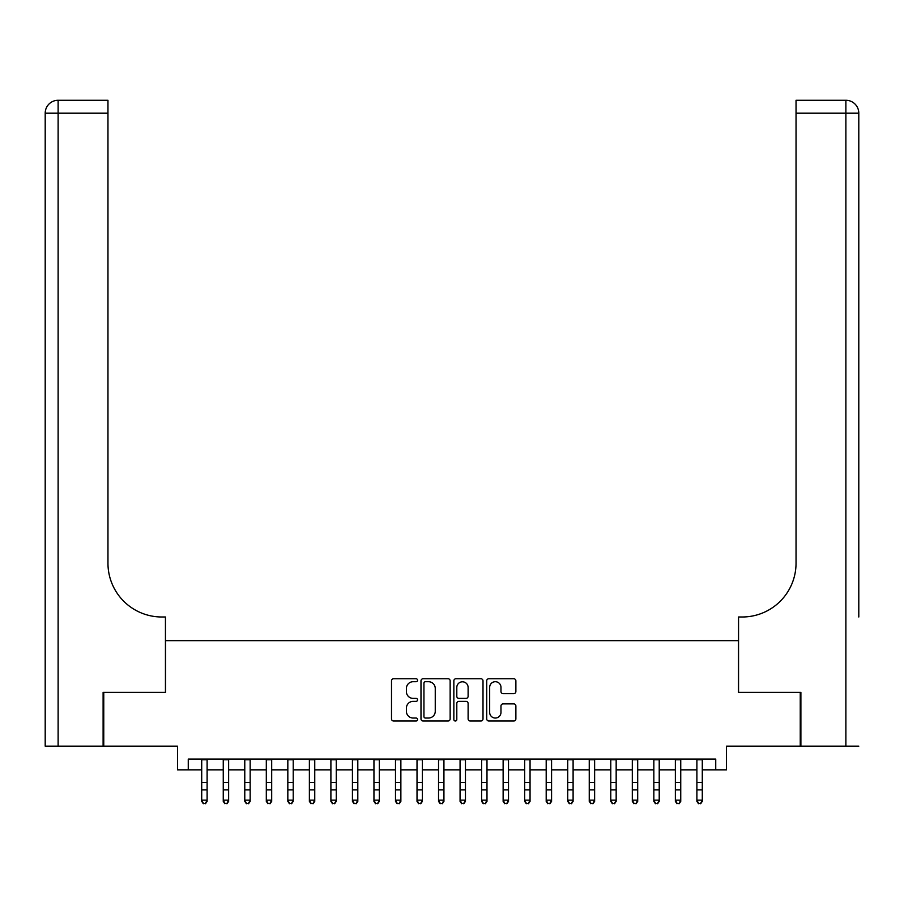 <?xml version="1.0" encoding="UTF-8"?>
<svg xmlns="http://www.w3.org/2000/svg" width="904" height="904" viewBox="0 0 904 904"><rect width="100%" height="100%" fill="white"/><g stroke="black" fill="none" stroke-linecap="round" stroke-linejoin="round"><path stroke-width="1.36" d="M417.558 680.226A1.48 1.48 0 0 0 416.077 678.746L393.624 678.746A2.113 2.113 0 0 0 391.511 680.859L391.511 718.895A2.113 2.113 0 0 0 393.624 721.008L416.077 721.008A1.48 1.48 0 0 0 417.558 719.527A1.48 1.48 0 0 0 416.077 718.047L413.173 718.047A6.757 6.757 0 0 1 406.404 711.29L406.404 708.114A6.757 6.757 0 0 1 413.173 701.357L416.077 701.357A1.48 1.48 0 0 0 417.558 699.877A1.48 1.48 0 0 0 416.077 698.396L413.173 698.396A6.757 6.757 0 0 1 406.404 691.639L406.404 688.464A6.757 6.757 0 0 1 413.173 681.706L416.077 681.706A1.48 1.48 0 0 0 417.558 680.226M513.766 693.639A2.113 2.113 0 0 0 515.879 691.526L515.879 680.859A2.113 2.113 0 0 0 513.766 678.746L488.827 678.746A2.113 2.113 0 0 0 486.714 680.859L486.714 718.895A2.113 2.113 0 0 0 488.827 721.008L513.766 721.008A2.113 2.113 0 0 0 515.879 718.895L515.879 706.001A2.113 2.113 0 0 0 513.766 703.888L503.087 703.888A2.113 2.113 0 0 0 500.974 706.001L500.974 712.397A5.65 5.65 0 0 1 495.324 718.047A5.65 5.65 0 0 1 489.674 712.397L489.674 687.356A5.65 5.65 0 0 1 495.324 681.706A5.65 5.65 0 0 1 500.974 687.356L500.974 691.526A2.113 2.113 0 0 0 503.087 693.639L513.766 693.639M188.258 769.846L188.258 759.077L715.742 759.077L715.742 769.846L726.5 769.846L726.5 746.162L800.243 746.162L800.243 692.34L738.342 692.34L738.342 640.665L165.658 640.665L165.658 692.34L103.757 692.34L103.757 746.162L177.5 746.162L177.5 769.846L201.716 769.846M450.147 680.859A2.113 2.113 0 0 0 448.034 678.746L423.106 678.746A2.113 2.113 0 0 0 420.993 680.859L420.993 718.895A2.113 2.113 0 0 0 423.106 721.008L448.034 721.008A2.113 2.113 0 0 0 450.147 718.895L450.147 680.859M455.966 678.746L480.894 678.746A2.113 2.113 0 0 1 483.007 680.859L483.007 718.895A2.113 2.113 0 0 1 480.894 721.008L470.227 721.008A2.113 2.113 0 0 1 468.114 718.895L468.114 703.47A2.113 2.113 0 0 0 466.001 701.357L458.916 701.357A2.113 2.113 0 0 0 456.802 703.47L456.802 719.527A1.48 1.48 0 0 1 455.333 721.008A1.48 1.48 0 0 1 453.853 719.527L453.853 680.859A2.113 2.113 0 0 1 455.966 678.746M207.106 769.846L223.254 769.846M228.633 769.846L244.781 769.846M250.159 769.846L266.307 769.846M271.686 769.846L287.834 769.846M293.224 769.846L309.371 769.846M314.75 769.846L330.898 769.846M336.277 769.846L352.424 769.846M357.803 769.846L373.951 769.846M379.341 769.846L395.489 769.846M400.867 769.846L417.015 769.846M422.394 769.846L438.542 769.846M443.932 769.846L460.068 769.846M465.458 769.846L481.606 769.846M486.985 769.846L503.132 769.846M508.511 769.846L524.659 769.846M530.049 769.846L546.197 769.846M551.576 769.846L567.723 769.846M573.102 769.846L589.25 769.846M594.629 769.846L610.776 769.846M616.166 769.846L632.314 769.846M637.693 769.846L653.841 769.846M659.219 769.846L675.367 769.846M680.746 769.846L696.894 769.846M702.284 769.846L715.742 769.846M425.422 681.706A1.48 1.48 0 0 0 423.942 683.187L423.942 716.567A1.48 1.48 0 0 0 425.422 718.047L428.485 718.047A6.757 6.757 0 0 0 435.253 711.29L435.253 688.464A6.757 6.757 0 0 0 428.485 681.706L425.422 681.706M468.114 687.458A5.65 5.65 0 0 0 462.464 681.808A5.65 5.65 0 0 0 456.802 687.458L456.802 696.283A2.113 2.113 0 0 0 458.916 698.396L466.001 698.396A2.113 2.113 0 0 0 468.114 696.283L468.114 687.458M207.106 759.077L207.106 801.351L205.49 803.724L203.332 803.238L205.49 803.724M201.716 759.077L201.716 800.153L207.106 800.153L205.49 803.238M203.332 803.724L201.716 801.351L201.716 800.153L203.332 803.238M103.112 692.34L165.443 692.34L165.443 616.991L161.782 616.991A53.822 53.822 0 0 1 107.96 563.169L107.96 113.192L58.116 113.192L58.116 746.162L103.112 746.162L103.112 692.34M58.116 746.162L45.2 746.162L45.2 113.192A12.916 12.916 0 0 1 58.116 100.276L107.96 100.276L107.96 113.192M161.782 616.991A53.822 53.822 0 0 1 107.96 563.169M58.116 100.276A12.916 12.916 0 0 0 45.2 113.192L58.116 113.192L58.116 100.276M858.8 746.162L800.887 746.162L800.887 692.34L738.557 692.34L738.557 616.991L742.218 616.991A53.822 53.822 0 0 0 796.04 563.169L796.04 100.276L845.884 100.276A12.916 12.916 0 0 1 858.8 113.192L858.8 616.991M742.218 616.991A53.822 53.822 0 0 0 796.04 563.169M228.633 759.077L228.633 801.351L227.017 803.724L224.859 803.238L227.017 803.724M223.254 759.077L223.254 800.153L228.633 800.153L227.017 803.238M224.859 803.724L223.254 801.351L223.254 800.153L224.859 803.238M250.159 759.077L250.159 801.351L248.543 803.724L246.397 803.238L248.543 803.724M244.781 759.077L244.781 800.153L250.159 800.153L248.543 803.238M246.397 803.724L244.781 801.351L244.781 800.153L246.397 803.238M271.686 759.077L271.686 801.351L270.081 803.724L267.923 803.238L270.081 803.724M266.307 759.077L266.307 800.153L271.686 800.153L270.081 803.238M267.923 803.724L266.307 801.351L266.307 800.153L267.923 803.238M293.224 759.077L293.224 801.351L291.608 803.724L289.449 803.238L291.608 803.724M287.834 759.077L287.834 800.153L293.224 800.153L291.608 803.238M289.449 803.724L287.834 801.351L287.834 800.153L289.449 803.238M314.75 759.077L314.75 801.351L313.134 803.724L310.987 803.238L313.134 803.724M309.371 759.077L309.371 800.153L314.75 800.153L313.134 803.238M310.987 803.724L309.371 801.351L309.371 800.153L310.987 803.238M336.277 759.077L336.277 801.351L334.661 803.724L332.514 803.238L334.661 803.724M330.898 759.077L330.898 800.153L336.277 800.153L334.661 803.238M332.514 803.724L330.898 801.351L330.898 800.153L332.514 803.238M357.803 759.077L357.803 801.351L356.199 803.724L354.04 803.238L356.199 803.724M352.424 759.077L352.424 800.153L357.803 800.153L356.199 803.238M354.04 803.724L352.424 801.351L352.424 800.153L354.04 803.238M379.341 759.077L379.341 801.351L377.725 803.724L375.567 803.238L377.725 803.724M373.951 759.077L373.951 800.153L379.341 800.153L377.725 803.238M375.567 803.724L373.951 801.351L373.951 800.153L375.567 803.238M400.867 759.077L400.867 801.351L399.252 803.724L397.105 803.238L399.252 803.724M395.489 759.077L395.489 800.153L400.867 800.153L399.252 803.238M397.105 803.724L395.489 801.351L395.489 800.153L397.105 803.238M422.394 759.077L422.394 801.351L420.778 803.724L418.631 803.238L420.778 803.724M417.015 759.077L417.015 800.153L422.394 800.153L420.778 803.238M418.631 803.724L417.015 801.351L417.015 800.153L418.631 803.238M443.932 759.077L443.932 801.351L442.316 803.724L440.158 803.238L442.316 803.724M438.542 759.077L438.542 800.153L443.932 800.153L442.316 803.238M440.158 803.724L438.542 801.351L438.542 800.153L440.158 803.238M465.458 759.077L465.458 801.351L463.842 803.724L461.684 803.238L463.842 803.724M460.068 759.077L460.068 800.153L465.458 800.153L463.842 803.238M461.684 803.724L460.068 801.351L460.068 800.153L461.684 803.238M486.985 759.077L486.985 801.351L485.369 803.724L483.222 803.238L485.369 803.724M481.606 759.077L481.606 800.153L486.985 800.153L485.369 803.238M483.222 803.724L481.606 801.351L481.606 800.153L483.222 803.238M508.511 759.077L508.511 801.351L506.895 803.724L504.748 803.238L506.895 803.724M503.132 759.077L503.132 800.153L508.511 800.153L506.895 803.238M504.748 803.724L503.132 801.351L503.132 800.153L504.748 803.238M530.049 759.077L530.049 801.351L528.433 803.724L526.275 803.238L528.433 803.724M524.659 759.077L524.659 800.153L530.049 800.153L528.433 803.238M526.275 803.724L524.659 801.351L524.659 800.153L526.275 803.238M551.576 759.077L551.576 801.351L549.96 803.724L547.801 803.238L549.96 803.724M546.197 759.077L546.197 800.153L551.576 800.153L549.96 803.238M547.801 803.724L546.197 801.351L546.197 800.153L547.801 803.238M573.102 759.077L573.102 801.351L571.486 803.724L569.339 803.238L571.486 803.724M567.723 759.077L567.723 800.153L573.102 800.153L571.486 803.238M569.339 803.724L567.723 801.351L567.723 800.153L569.339 803.238M594.629 759.077L594.629 801.351L593.013 803.724L590.866 803.238L593.013 803.724M589.25 759.077L589.25 800.153L594.629 800.153L593.013 803.238M590.866 803.724L589.25 801.351L589.25 800.153L590.866 803.238M616.166 759.077L616.166 801.351L614.55 803.724L612.392 803.238L614.55 803.724M610.776 759.077L610.776 800.153L616.166 800.153L614.55 803.238M612.392 803.724L610.776 801.351L610.776 800.153L612.392 803.238M637.693 759.077L637.693 801.351L636.077 803.724L633.919 803.238L636.077 803.724M632.314 759.077L632.314 800.153L637.693 800.153L636.077 803.238M633.919 803.724L632.314 801.351L632.314 800.153L633.919 803.238M659.219 759.077L659.219 801.351L657.603 803.724L655.456 803.238L657.603 803.724M653.841 759.077L653.841 800.153L659.219 800.153L657.603 803.238M655.456 803.724L653.841 801.351L653.841 800.153L655.456 803.238M680.746 759.077L680.746 801.351L679.141 803.724L676.983 803.238L679.141 803.724M675.367 759.077L675.367 800.153L680.746 800.153L679.141 803.238M676.983 803.724L675.367 801.351L675.367 800.153L676.983 803.238M702.284 759.077L702.284 801.351L700.668 803.724L698.509 803.238L700.668 803.724M696.894 759.077L696.894 800.153L702.284 800.153L700.668 803.238M698.509 803.724L696.894 801.351L696.894 800.153L698.509 803.238M207.106 782.502L201.716 782.502M207.106 789.893L201.716 789.893M207.106 759.778L201.716 759.778M845.884 746.162L845.884 113.192L796.04 113.192M845.884 100.276L845.884 113.192L858.8 113.192M228.633 782.502L223.254 782.502M228.633 789.893L223.254 789.893M228.633 759.778L223.254 759.778M250.159 782.502L244.781 782.502M250.159 789.893L244.781 789.893M250.159 759.778L244.781 759.778M271.686 782.502L266.307 782.502M271.686 789.893L266.307 789.893M271.686 759.778L266.307 759.778M293.224 782.502L287.834 782.502M293.224 789.893L287.834 789.893M293.224 759.778L287.834 759.778M314.75 782.502L309.371 782.502M314.75 789.893L309.371 789.893M314.75 759.778L309.371 759.778M336.277 782.502L330.898 782.502M336.277 789.893L330.898 789.893M336.277 759.778L330.898 759.778M357.803 782.502L352.424 782.502M357.803 789.893L352.424 789.893M357.803 759.778L352.424 759.778M379.341 782.502L373.951 782.502M379.341 789.893L373.951 789.893M379.341 759.778L373.951 759.778M400.867 782.502L395.489 782.502M400.867 789.893L395.489 789.893M400.867 759.778L395.489 759.778M422.394 782.502L417.015 782.502M422.394 789.893L417.015 789.893M422.394 759.778L417.015 759.778M443.932 782.502L438.542 782.502M443.932 789.893L438.542 789.893M443.932 759.778L438.542 759.778M465.458 782.502L460.068 782.502M465.458 789.893L460.068 789.893M465.458 759.778L460.068 759.778M486.985 782.502L481.606 782.502M486.985 789.893L481.606 789.893M486.985 759.778L481.606 759.778M508.511 782.502L503.132 782.502M508.511 789.893L503.132 789.893M508.511 759.778L503.132 759.778M530.049 782.502L524.659 782.502M530.049 789.893L524.659 789.893M530.049 759.778L524.659 759.778M551.576 782.502L546.197 782.502M551.576 789.893L546.197 789.893M551.576 759.778L546.197 759.778M573.102 782.502L567.723 782.502M573.102 789.893L567.723 789.893M573.102 759.778L567.723 759.778M594.629 782.502L589.25 782.502M594.629 789.893L589.25 789.893M594.629 759.778L589.25 759.778M616.166 782.502L610.776 782.502M616.166 789.893L610.776 789.893M616.166 759.778L610.776 759.778M637.693 782.502L632.314 782.502M637.693 789.893L632.314 789.893M637.693 759.778L632.314 759.778M659.219 782.502L653.841 782.502M659.219 789.893L653.841 789.893M659.219 759.778L653.841 759.778M680.746 782.502L675.367 782.502M680.746 789.893L675.367 789.893M680.746 759.778L675.367 759.778M702.284 782.502L696.894 782.502M702.284 789.893L696.894 789.893M702.284 759.778L696.894 759.778"/></g></svg>
